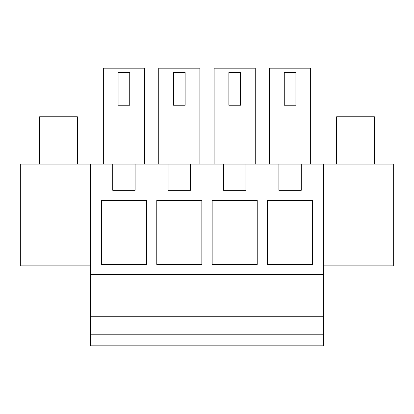 <?xml version="1.0" encoding="UTF-8"?>
<svg xmlns="http://www.w3.org/2000/svg" width="414" height="414" viewBox="0 0 414 414"><rect width="100%" height="100%" fill="white"/><g stroke="black" fill="none" stroke-linecap="round" stroke-linejoin="round"><path stroke-width="0.62" d="M90.48 334.207L90.48 345.835L323.52 345.835L323.52 334.207L90.48 334.207L90.48 164.115L20.7 164.115L20.7 265.876L90.48 265.876M323.52 265.876L393.3 265.876L393.3 164.115L135.109 164.115L135.109 190.28L112.722 190.28L112.722 164.115L90.48 164.115M112.722 164.115L135.109 164.115M323.52 164.115L323.52 334.207M323.52 316.762L90.48 316.762M323.52 274.601L90.48 274.601M245.89 164.115L245.89 190.28L223.498 190.28L223.498 164.115M190.502 164.115L190.502 190.28L168.11 190.28L168.11 164.115M301.278 190.28L301.278 164.115L301.278 190.28L278.891 190.28L278.891 164.115M101.383 264.422L101.383 200.459L146.452 200.459L146.452 264.422L101.383 264.422M212.159 264.422L212.159 200.459L257.229 200.459L257.229 264.422L212.159 264.422M156.771 264.422L156.771 200.459L201.841 200.459L201.841 264.422L156.771 264.422M312.617 264.422L267.547 264.422L267.547 200.459L312.617 200.459L312.617 264.422M214.126 164.115L214.126 68.165L255.267 68.165L255.267 164.115M158.733 164.115L158.733 68.165L199.874 68.165L199.874 164.115M103.345 164.115L103.345 68.165L144.486 68.165L144.486 164.115M269.514 164.115L269.514 68.165L310.655 68.165L310.655 164.115M240.508 72.528L228.88 72.528L228.88 105.239L240.508 105.239L240.508 72.528M185.12 72.528L173.492 72.528L173.492 105.239L185.12 105.239L185.12 72.528M129.732 72.528L118.104 72.528L118.104 105.239L129.732 105.239L129.732 72.528M295.896 105.239L284.268 105.239L284.268 72.528L295.896 72.528L295.896 105.239M39.599 164.115L39.599 116.779L77.397 116.779L77.397 164.115M336.603 164.115L336.603 116.779L374.401 116.779L374.401 164.115"/></g></svg>
